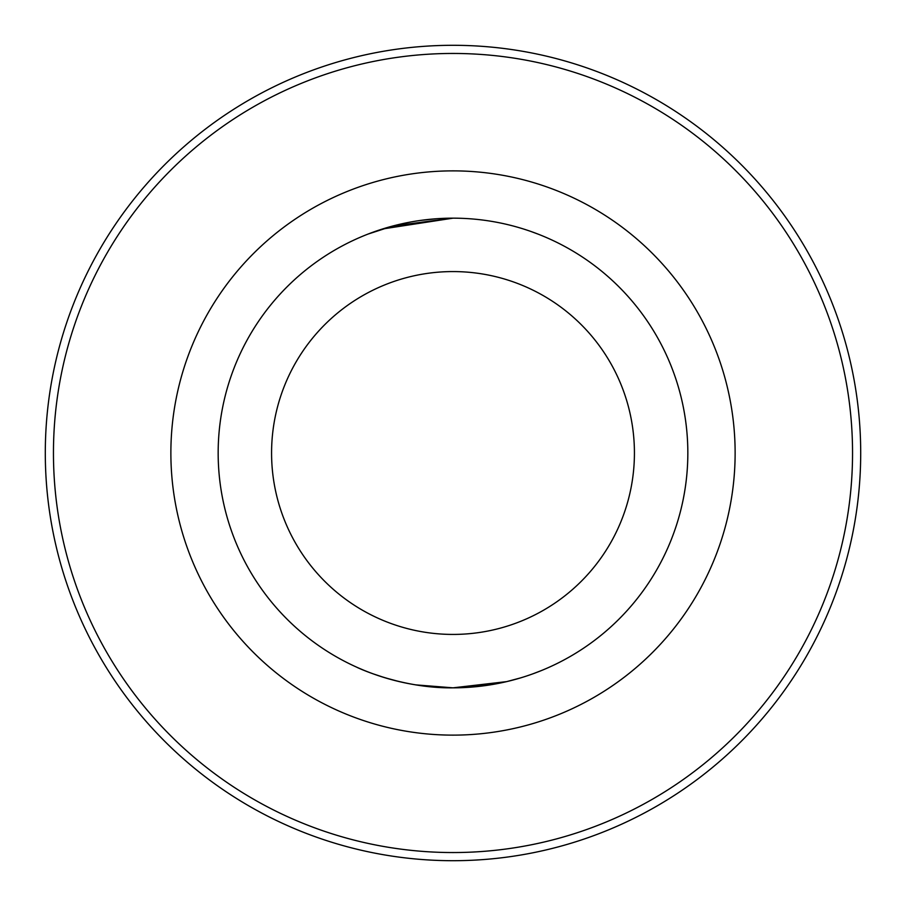 <?xml version="1.0" encoding="UTF-8"?>
<svg xmlns="http://www.w3.org/2000/svg" width="906" height="906" viewBox="0 0 906 906"><rect width="100%" height="100%" fill="white"/><g stroke="black" fill="none" stroke-linecap="round" stroke-linejoin="round"><path stroke-width="1.36" d="M547.224 668.096L547.915 667.801M520.735 677.858L506.68 681.618L453 687.835L415.877 684.879M490.225 684.868L471.471 687.11M420.452 220.43L436.533 218.742M399.501 681.663L385.016 677.779M384.846 677.722L373.091 673.826M364.065 670.349L358.742 668.084M382.592 228.969L453 218.165A234.835 234.835 0 0 1 687.835 453A234.835 234.835 0 0 1 453 687.835C400.679 688.549 355.899 666.929 356.873 667.258C356.058 667.009 400.86 688.571 453 687.835A234.835 234.835 0 0 1 218.165 453A234.835 234.835 0 0 1 453 218.165L393.079 225.934L368.221 234.008L382.626 228.958M533.238 673.702L541.765 670.417M453 45.3A407.7 407.7 0 0 1 860.7 453A407.7 407.7 0 0 1 453 860.7A407.7 407.7 0 0 1 45.3 453A407.7 407.7 0 0 1 453 45.3M453 53.454A399.546 399.546 0 0 1 852.546 453A399.546 399.546 0 0 1 453 852.546A399.546 399.546 0 0 1 53.454 453A399.546 399.546 0 0 1 453 53.454M453 170.872A282.128 282.128 0 0 1 735.128 453A282.128 282.128 0 0 1 453 735.128A282.128 282.128 0 0 1 170.872 453A282.128 282.128 0 0 1 453 170.872M520.644 677.881L506.635 681.629M490.021 684.902L469.41 687.258M531.244 231.585L537.779 234.008M453 271.574A181.427 181.427 0 0 1 634.427 453A181.427 181.427 0 0 1 453 634.427A181.427 181.427 0 0 1 271.574 453A181.427 181.427 0 0 1 453 271.574"/></g></svg>
